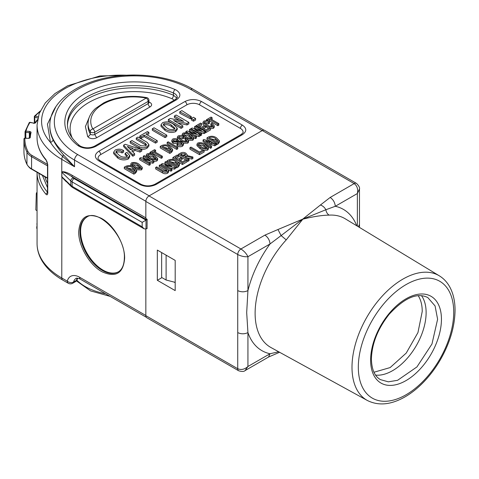 <?xml version="1.0" encoding="UTF-8"?>
<svg xmlns="http://www.w3.org/2000/svg" width="479" height="479" viewBox="0 0 479 479"><rect width="100%" height="100%" fill="white"/><g stroke="black" fill="none" stroke-linecap="round" stroke-linejoin="round"><path stroke-width="0.72" d="M421.472 295.645A47.373 27.351 -60 0 1 426.124 312.619A47.373 27.351 -60 0 1 409.234 355.963A47.373 27.351 -60 0 1 375.596 375.105M320.457 204.982L302.71 219.143L325.87 209.736C324.618 207.437 322.816 205.85 320.457 204.982L330.181 197.444C333.258 199.599 334.959 202.545 335.282 206.287L325.87 209.736A7.221 5.508 86.5 0 0 329.109 215.131C321.81 215.245 313.038 216.598 302.812 219.184L286.232 239.889L281.107 235.584L270.024 243.967A81.544 47.08 120 0 0 247.936 290.609L246.685 312.583L247.936 332.606A81.544 47.08 120 0 0 270.024 353.747L278.694 351.784M302.5 219.262L281.107 235.584L277.976 229.513L302.71 219.143M359.513 227.441L359.484 224.483L358.346 226.729M357.37 226.142L357.37 193.534C358.232 189.181 357.172 185.864 354.179 183.589L262.294 130.539L149.035 195.929A4.515 2.605 -60 0 0 145.844 201.455L145.844 218.52L147.119 219.256L147.065 228.567M237.728 290.609L237.728 254.505A4.515 2.605 -60 0 1 240.919 248.978L264.923 235.123C268 237.273 269.701 240.224 270.024 243.967L247.936 256.714L247.936 290.609C244.535 292.202 241.135 292.202 237.728 290.609L237.728 332.606C241.135 334.198 244.535 334.198 247.936 332.606L247.936 366.501L270.024 353.747L268.533 357.053L245.092 370.584L247.936 366.501C244.595 369.429 241.188 370.165 237.728 368.71L237.728 332.606M356.759 225.771A81.544 47.08 120 0 0 335.282 206.287L357.37 193.534L359.484 189.019L359.484 224.483M149.035 195.929L240.919 248.978C244.164 251.104 246.505 253.678 247.936 256.714C244.595 256.995 241.188 256.259 237.728 254.505L145.844 201.455M262.294 130.539A4.515 2.605 -60 0 1 264.552 130.318L356.436 183.367A4.515 2.605 -60 0 1 356.436 183.367A4.515 2.605 -60 0 0 354.179 183.589L330.181 197.444M145.844 229.07L145.844 315.661A4.515 2.605 -60 0 0 146.778 317.727L238.662 370.776A4.515 2.605 -60 0 1 237.728 368.71L145.844 315.661M157.328 250.086L175.194 260.402L175.194 290.609L157.328 280.293L157.328 250.086M245.08 370.59L245.08 370.59C244.056 371.656 241.913 371.716 238.662 370.776M161.956 277.622L157.328 280.293M174.176 282.101L175.194 282.688M161.639 252.571L161.639 277.437L166.105 280.017L166.105 255.151M166.105 280.017L175.194 282.365M30.309 137.335A74.898 43.242 180 0 1 31.021 132.611A0.904 0.73 -166.1 0 0 30.147 133.132L29.435 137.91A0.904 0.736 3.2 0 1 30.309 137.335A1.802 1.042 180 0 1 28.465 138.341L24.854 138.299A0.904 0.736 -179.1 0 0 23.956 139.03L23.95 139.473A81.214 46.888 180 0 1 23.956 139.03A0.904 0.904 0 0 1 24.866 138.132L24.854 138.299A80.31 46.367 180 0 0 27.818 151.226A0.904 0.713 154.2 0 0 26.95 152.1L26.95 164.261A0.904 0.713 154.2 0 0 27.01 164.513C28.674 167.057 30.261 168.632 31.758 169.237A0.904 0.521 -60 0 1 31.572 168.824A18.046 10.418 180 0 1 26.95 164.261A81.214 46.888 180 0 1 23.95 151.633C23.956 156.01 24.974 160.303 27.01 164.513M25.052 131.773A0.904 0.73 15 0 1 25.944 131.114A0.904 0.724 -163.9 0 0 25.076 131.611L29.201 122.714A0.904 0.689 -147 0 1 29.961 122.468L30.159 122.325A0.904 0.904 0 0 0 29.207 122.702A0.904 0.904 0 0 0 29.207 122.708M38.116 116.846L35.236 115.936A0.904 0.641 -135.6 0 0 34.584 116.044A0.904 0.647 43.6 0 1 35.236 115.936A0.904 0.353 107.6 0 0 34.799 117.127L34.799 122.941M37.817 118.085L34.799 117.127A0.904 0.521 180 0 1 34.596 117.038A0.904 0.521 180 0 1 34.332 116.672A0.904 0.521 180 0 1 34.452 116.415A0.904 0.647 43.6 0 1 34.584 116.05L40.224 111.044M149.197 195.839L262.139 130.629L190.672 89.369A79.861 46.11 0 0 0 77.73 89.369A79.861 46.11 0 0 0 77.73 154.579L149.197 195.839M66.174 181.631L61.773 177.038L61.773 159.369A4.515 2.605 -60 0 1 62.611 156.399C57.414 151.574 53.355 146.885 50.433 142.341L47.457 124.157L55.929 106.566M47.559 192.259L45.942 194.199C46.99 195.246 47.589 194.917 47.744 193.223L47.744 164.489L45.942 159.567A1.802 1.317 -40.8 0 0 46.194 160.285C40.164 153.262 37.117 145.772 37.063 137.814A84.376 48.714 0 0 0 45.942 159.567M77.993 145.562C55.085 128.342 63 101.069 94.369 89.1C117.846 79.334 151.879 79.508 175.051 89.525L176.452 90.214C180.996 93.405 180.996 96.596 176.452 99.794L95.776 146.364C90.25 148.993 84.723 148.993 79.185 146.364L77.993 145.562A2.706 1.79 -51.5 0 1 79.676 145.652C71.485 138.928 67.401 131.773 67.419 124.187A66.779 38.554 0 0 1 103.889 89.83A66.779 38.554 0 0 1 173.458 92.998A2.706 1.299 112.8 0 1 175.051 89.525M73.095 177.907A2.706 1.898 133.9 0 0 70.778 180.918L70.778 185.343A2.706 1.898 -46.1 0 0 71.221 186.487L61.905 177.056L61.773 171.901C63.863 171.29 67.347 172.434 72.221 175.344A0.904 0.521 120 0 1 71.581 176.452L74.047 178.607L146.005 220.154L142.173 222.364L142.173 226.783L144.089 228.806L146.005 228.992L146.64 228.627A0.904 0.521 -60 0 1 147.095 228.579A0.904 0.521 -60 0 1 147.119 228.597M146.005 228.992L146.005 220.154L146.64 219.783A0.904 0.521 120 0 0 147.119 219.256M37.063 193.055L36.512 192.732L36.296 193.761L35.835 209.976L37.063 210.688M37.063 194.211L36.296 193.761M37.063 225.723L37.075 225.184M37.063 226.699L36.967 225.669M37.063 228.076L36.721 227.884L36.817 226.555M36.841 228.567L36.721 227.884M37.063 223.777L37.063 222.627M37.063 225.417L36.883 223.669M98.788 151.262A2.706 1.563 60 0 1 100.698 154.579L186.84 104.841A9.023 5.209 0 0 1 199.605 104.841L240.44 128.42A9.023 5.209 0 0 1 243.087 132.102C243.506 132.3 242.811 133.114 241.003 134.551L154.861 184.283A2.706 1.563 -120 0 1 156.214 184.415C150.687 187.044 145.155 187.044 139.623 184.415L98.788 160.842C94.237 157.651 94.237 154.46 98.788 151.262L184.93 101.53C190.45 98.902 195.983 98.902 201.515 101.53L242.356 125.103C246.901 128.294 246.901 131.491 242.356 134.683L156.214 184.415M100.698 154.579A9.023 5.209 0 0 0 98.057 158.262C97.632 158.453 98.327 159.268 100.141 160.704A2.706 1.563 -60 0 0 98.788 160.842M190.672 89.369A4.515 2.605 -60 0 1 192.923 89.148C171.021 76.263 136.868 71.694 107.739 77.556C74.443 83.777 49.541 103.308 49.822 125.66L49.822 126.396A84.376 48.714 0 0 0 53.031 139.7C55.408 144.377 58.887 149.436 63.468 154.873L74.538 166.734L62.611 156.399L63.468 154.873M146.64 219.783L71.581 176.452C66.599 173.23 63.372 171.775 61.905 172.093M86.819 217.125A31.584 18.238 -120 0 0 80.598 231.387A31.584 18.238 -120 0 0 94.177 262.947A31.584 18.238 -120 0 0 118.397 271.815M53.031 139.7C52.87 141.06 52.001 141.94 50.433 142.341A79.861 46.11 0 0 1 54.684 95.926A79.861 46.11 0 0 1 126.761 75.233M219.364 140.784L218.089 142.479L216.574 143.353L207 137.826L208.515 136.952C211.443 135.814 214.119 136.12 216.538 137.874L219.364 140.784L219.364 142.257L218.089 143.951L216.574 144.826L215.861 144.413M212.85 142.676L207 139.299L207 137.826M202.857 150.047L200.168 148.735L196.965 145.634L196.965 144.161L197.797 143.011C200.593 142.329 203.03 142.796 205.12 144.407L208.401 147.562L207.593 148.664L207.593 150.137L203.862 150.37M208.401 147.562L208.401 149.041L207.593 150.137M187.02 160.411L182.475 163.04L172.901 157.513L177.23 155.016L178.29 155.627L174.991 157.531L177.96 159.244L180.99 157.495L182.056 158.112L179.026 159.86L182.439 161.83L185.96 159.8L187.02 160.411L187.02 161.884L182.475 164.513L178.392 162.153M174.392 159.842L172.901 158.986L172.901 157.513M178.29 155.627L178.29 157.1L176.272 158.268M182.056 158.112L182.056 159.585L180.302 160.597M179.427 163.842L178.152 165.53L176.637 166.411L167.063 160.884L168.584 160.01C171.506 158.866 174.182 159.178 176.607 160.932L179.427 163.842L179.427 165.315L178.152 167.009L176.637 167.884L175.524 167.237M186.636 141.107L185.199 140.125L185.199 138.653L186.223 138.06L188.576 140.569L187.828 141.658L187.828 143.131L183.463 143.251M188.576 140.569L188.576 142.041L187.828 143.131M179.278 141.107L177.601 139.527M177.505 139.365L177.29 137.126L178.074 135.976C180.218 135.288 182.134 135.539 183.828 136.725L183.828 138.203L182.846 138.766L179.134 138.066L179.134 136.593L178.715 137.192L181.607 139.82C183.038 140.946 184.756 141.353 186.762 141.042L187.115 140.485L185.199 138.653M183.481 144.909L182.469 146.227C180.691 147.011 178.99 146.939 177.362 146.005L176.973 145.778L176.973 144.305L177.996 143.712L181.403 144.137L181.996 143.413L181.164 142.401L181.164 143.874L173.117 143.347L171.853 141.76L171.853 140.281L172.674 139.096C174.38 138.377 176.021 138.485 177.601 139.419L177.601 140.892L176.697 141.413M181.481 144.089L181.164 143.874M176.571 141.485L173.793 141.215L173.793 139.742L173.302 140.371L173.973 141.185L182.074 141.748L183.481 143.455L182.469 144.754L182.469 146.227M177.757 148.819L176.733 149.406L167.159 143.88L167.159 142.407L168.183 141.82L177.757 147.34L177.757 148.819M172.608 149.364L172.608 150.837L171.326 152.526L169.811 153.4L160.243 147.873L160.243 146.4L161.758 145.526C164.68 144.389 167.357 144.7 169.782 146.454L172.608 149.364L171.326 151.053L171.326 152.526M153.867 161.136L152.753 161.776L143.317 159.214L150.256 163.219L149.226 163.812L139.658 158.286L140.772 157.645L150.167 160.237L143.269 156.202L144.293 155.609L153.867 161.136L153.867 162.609L152.753 163.249L148.077 161.962M150.256 163.219L150.256 164.692L149.226 165.285L139.658 159.758L139.658 158.286M145.448 158.932L143.269 157.675L143.269 156.202M130.887 165.854L130.803 163.938L131.641 162.788C134.431 162.106 136.874 162.567 138.958 164.183L142.245 167.339L141.437 168.44L141.437 169.913L136.623 169.794M142.245 167.339L142.245 168.812L141.437 169.913M195.594 119.99L193.504 121.199L191.343 119.948L191.343 118.475L193.432 117.265L195.594 118.517L195.594 119.99M191.265 118.091L190.223 118.696L179.775 113.266L179.775 111.793L181.864 110.589L191.265 116.619L191.265 118.091M188.876 122.396L187.014 123.474L173.649 120.498L182.834 125.887L181.116 126.875L168.351 119.505L170.219 118.433L183.655 121.361L174.398 116.02L176.116 115.026L188.876 122.396L188.876 123.869L187.014 124.947L177.565 122.84M182.834 125.887L182.834 127.36L181.116 128.348L168.351 120.983L168.351 119.505M179.667 120.534L174.398 117.493L174.398 116.02M164.92 130.288L160.98 126.282L160.98 124.809L162.609 122.654C166.524 121.283 170.057 121.738 173.206 124.031L177.242 128.115L175.667 130.192L175.667 131.665C171.817 133.066 168.237 132.605 164.92 130.288L164.92 128.815L160.98 124.809M177.242 128.115L177.242 129.587L175.667 131.665M127.24 156.405L125.145 154.807L125.145 153.334L126.857 152.34L129.701 155.465L128.204 157.597L128.204 159.07C124.36 160.471 120.876 160.124 117.756 158.034L113.661 153.645L113.661 152.172L115.217 150.011C118.223 148.741 121.031 148.927 123.648 150.574L123.648 152.047L122.007 152.993C120.445 151.855 118.654 151.621 116.637 152.304L116.044 152.795M129.701 155.465L129.701 156.944L128.204 159.07M141.784 149.58L139.994 150.616L134.994 148.933L131.707 150.831L134.623 153.717L132.827 154.753L123.648 145.143L125.145 144.281L141.784 149.58L141.784 151.059L139.994 152.088L134.994 150.412L132.647 151.765M134.623 153.717L134.623 155.19L132.827 156.226L123.648 146.616L123.648 145.143M148.915 144.568L148.915 146.041L147.011 148.215C144.466 149.628 141.88 149.628 139.245 148.215L130.216 142.999L130.216 141.527L131.935 140.533L140.964 145.748L145.592 145.921L146.562 144.682L145.293 143.251L145.293 144.724L136.264 139.509L136.264 138.036L137.976 137.042L147.011 142.257L148.915 144.568L147.011 146.736L147.011 148.215M146.233 145.43L145.293 144.724M148.873 132.39L145.891 134.114L157.232 140.664L155.519 141.652L144.173 135.102L141.185 136.826L139.772 136.012L147.454 131.569L148.873 132.39L148.873 133.863L147.167 134.85M157.232 140.664L157.232 142.137L155.519 143.125L144.173 136.581L141.185 138.299L139.772 137.485L139.772 136.012M166.788 136.623L165.069 137.611L152.31 130.246L152.31 128.773L154.022 127.779L166.788 135.15L166.788 136.623M136.665 171.578L135.389 173.278L133.869 174.152L124.3 168.626L124.3 167.153L125.815 166.279C128.743 165.141 131.414 165.447 133.839 167.207L136.665 170.111L135.389 171.805L135.389 173.278M146.227 156.729L146.209 155.04L147.041 153.891C149.837 153.208 152.28 153.675 154.364 155.292L157.645 158.447L156.837 159.549L156.837 161.022L153.867 161.417M157.645 158.447L157.645 159.92L156.837 161.022M155.627 150.292L153.843 151.322L162.351 156.238L161.327 156.825L152.819 151.915L151.035 152.945L149.975 152.328L154.561 149.682L155.627 150.292L155.627 151.771L155.118 152.059M162.351 156.238L162.351 157.711L161.327 158.304L152.819 153.388L151.753 154.004M185.199 138.772L183.828 137.898M182.158 135.922L182.152 134.294L182.984 133.144C185.78 132.461 188.217 132.923 190.307 134.539L193.588 137.695L192.78 138.796L192.78 140.269L188.558 140.359M193.588 137.695L193.588 139.167L192.78 140.269M200.078 134.455L198.965 135.096L189.528 132.533L196.468 136.539L195.438 137.132L185.87 131.605L186.984 130.965L196.378 133.557L189.48 129.522L190.504 128.929L200.078 134.455L200.078 135.928L198.965 136.575L194.288 135.282M196.468 136.539L196.468 138.012L195.438 138.605L193.576 137.527M191.66 132.252L189.48 130.995L189.48 129.522M205.21 131.491L204.096 132.132L194.66 129.57L201.599 133.575L200.575 134.168L191.001 128.641L192.121 128.001L201.557 130.563L194.618 126.558L195.642 125.965L205.21 131.491L205.21 132.964L204.096 133.605L199.426 132.318M201.599 133.575L201.599 135.048L200.575 135.641L200.078 135.353M196.791 129.288L194.618 128.031L194.618 126.558M210.437 128.474L205.886 131.102L196.318 125.576L200.641 123.079L201.707 123.69L198.408 125.594L201.372 127.306L204.401 125.558L205.467 126.175L202.437 127.923L205.85 129.893L209.371 127.863L210.437 128.474L210.437 129.947L205.886 132.575L205.21 132.18M201.707 123.69L201.707 125.163L199.683 126.33M205.467 126.175L205.467 127.648L203.713 128.659M212.311 126.288L210.874 125.3L210.874 123.827L211.898 123.235L214.251 125.749L213.496 126.833L213.496 128.312L210.437 128.719M214.251 125.749L214.251 127.222L213.496 128.312M208.664 128.27L205.467 126.63M204.174 125.69L202.958 123.78L202.958 122.307L203.749 121.157C205.886 120.468 207.808 120.714 209.503 121.906L209.503 123.378L208.521 123.947L204.808 123.241L204.808 121.768L204.389 122.373L207.281 124.995C208.712 126.121 210.425 126.534 212.436 126.222L212.79 125.66L210.874 123.827M212.107 117.684L210.323 118.714L218.831 123.63L217.807 124.217L209.299 119.307L207.515 120.337L206.455 119.72L211.041 117.074L212.107 117.684L212.107 119.157L211.598 119.451M218.831 123.63L218.831 125.103L217.807 125.69L209.299 120.78L208.377 121.313M168.668 170.488L168.668 171.961L167.656 173.194C165.818 174.015 164.075 173.901 162.429 172.853L155.657 168.943L155.657 167.47L156.681 166.878L163.453 170.787L166.596 171.111L167.093 170.434L166.039 169.297L166.039 170.769L159.268 166.86L159.268 165.387L160.291 164.794L167.063 168.704L168.668 170.488L167.656 171.722L167.656 173.194M166.572 171.123L166.039 170.769M175.524 167.051L174.41 167.692L164.974 165.129L171.913 169.135L170.889 169.728L161.315 164.201L162.429 163.561L171.823 166.153L164.926 162.118L165.95 161.525L175.524 167.051L175.524 168.524L174.41 169.171L169.74 167.878M171.913 169.135L171.913 170.608L170.889 171.201L168.368 169.746M167.105 164.848L164.926 163.59L164.926 162.118M192.905 157.016L191.834 157.633L186.091 156.166L184.93 156.837L189.073 159.232L188.049 159.818L178.475 154.292L180.703 153.011C182.487 152.142 184.205 152.208 185.852 153.202L187.193 154.801L186.9 155.507L192.905 157.016L192.905 158.489L191.834 159.106L186.511 157.747M189.073 159.232L189.073 160.704L188.049 161.291L187.02 160.704M185.708 159.944L178.475 155.771L178.475 154.292M204.138 152.005L199.504 154.681L189.929 149.155L189.929 147.682L190.953 147.089L199.462 151.999L203.072 149.915L204.138 150.532L204.138 152.005M215.861 143.766L214.79 144.383L211.197 143.029L209.239 144.161L211.58 146.233L210.509 146.849L203.054 139.976L203.946 139.461L215.861 143.766L215.861 145.239L214.79 145.856L211.197 144.502L210.245 145.053M211.58 146.233L211.58 147.706L210.509 148.322L203.054 141.449L203.054 139.976M218.089 142.479L218.089 143.951M216.574 143.353L216.574 144.826M207.593 148.664C204.761 149.352 202.288 148.885 200.168 147.263L200.168 148.735M200.168 147.263L196.965 144.161M182.475 163.04L182.475 164.513M167.063 160.884L167.063 162.171M178.152 165.53L178.152 167.009M176.637 166.411L176.637 167.884M187.828 141.658C185.116 142.389 182.721 142.006 180.649 140.503L180.649 141.227M180.649 140.503L177.29 137.126M183.828 136.725L182.846 137.293L182.846 138.766M182.846 137.293L179.134 136.593M182.469 144.754C180.709 145.544 179.008 145.466 177.362 144.532L177.362 146.005M177.362 144.532L176.973 144.305M181.164 142.401L177.697 142.203L177.697 143.676M177.697 142.203L173.117 141.874L173.117 143.347M173.117 141.874L171.853 140.281M177.601 139.419L176.571 140.012L176.571 141.437M176.571 140.012L173.793 139.742M177.757 147.34L176.733 147.933L176.733 149.406M176.733 147.933L167.159 142.407M171.326 151.053L169.811 151.927L169.811 153.4M169.811 151.927L160.243 146.4M152.753 161.776L152.753 163.249M149.226 163.812L149.226 165.285M141.437 168.44C138.605 169.129 136.132 168.662 134.012 167.039L134.012 167.309M134.012 167.039L130.803 163.938M195.594 118.517L193.504 119.72L193.504 121.199M193.504 119.72L191.343 118.475M191.265 116.619L190.223 117.223L190.223 118.696M190.223 117.223L179.775 111.793M187.014 123.474L187.014 124.947M181.116 126.875L181.116 128.348M175.667 130.192C171.698 131.575 168.117 131.114 164.92 128.815M123.648 150.574L122.007 151.52C120.403 150.37 118.606 150.143 116.637 150.831L115.798 152.011L119.397 155.441C121.504 157.052 123.971 157.501 126.785 156.777L127.504 155.645L125.145 153.334M128.204 157.597C124.402 159.016 120.924 158.669 117.756 156.561L117.756 158.034M117.756 156.561L113.661 152.172M122.007 151.52L122.007 152.993M116.637 150.831L116.637 152.304M139.994 150.616L139.994 152.088M134.994 148.933L134.994 150.412M132.827 154.753L132.827 156.226M147.011 146.736C144.43 148.155 141.844 148.155 139.245 146.736L139.245 148.215M139.245 146.736L130.216 141.527M145.293 143.251L136.264 138.036M155.519 141.652L155.519 143.125M144.173 135.102L144.173 136.581M141.185 136.826L141.185 138.299M166.788 135.15L165.069 136.138L165.069 137.611M165.069 136.138L152.31 128.773M135.389 171.805L133.869 172.679L133.869 174.152M133.869 172.679L124.3 167.153M156.837 159.549C154.01 160.237 151.532 159.764 149.418 158.148L149.418 158.567M149.418 158.148L146.209 155.04M149.975 152.328L149.975 153.496M161.327 156.825L161.327 158.304M152.819 151.915L152.819 153.388M151.035 152.945L151.035 153.753M192.78 138.796C189.947 139.485 187.475 139.018 185.361 137.395L185.361 138.868M185.361 137.395L182.152 134.294M198.965 135.096L198.965 136.575M195.438 137.132L195.438 138.605M185.87 131.605L185.87 132.743M204.096 132.132L204.096 133.605M200.575 134.168L200.575 135.641M191.001 128.641L191.001 129.216M205.886 131.102L205.886 132.575M196.318 125.576L196.318 126.354M213.496 126.833C210.79 127.57 208.395 127.18 206.323 125.678L206.323 127.151M206.323 125.678L202.958 122.307M209.503 121.906L208.521 122.468L208.521 123.947M208.521 122.468L204.808 121.768M206.455 119.72L206.455 120.768M217.807 124.217L217.807 125.69M209.299 119.307L209.299 120.78M207.515 120.337L207.515 120.995M167.656 171.722C165.824 172.548 164.081 172.428 162.429 171.38L162.429 172.853M162.429 171.38L155.657 167.47M166.039 169.297L159.268 165.387M174.41 167.692L174.41 169.171M170.889 169.728L170.889 171.201M161.315 164.201L161.315 165.387M191.834 157.633L191.834 159.106M186.091 156.166L186.091 157.507M188.049 159.818L188.049 161.291M204.138 150.532L199.504 153.208L199.504 154.681M199.504 153.208L189.929 147.682M214.79 144.383L214.79 145.856M211.197 143.029L211.197 144.502M210.509 146.849L210.509 148.322M215.472 138.497C213.724 137.168 211.76 136.862 209.58 137.563L209.089 137.85L216.532 142.143L217.873 140.784L215.472 138.497L215.472 139.97L210.503 138.665M204.048 145.023C202.695 143.892 200.964 143.425 198.863 143.622L198.48 144.209L201.24 146.646C202.647 147.801 204.413 148.268 206.527 148.053L206.886 147.514L204.048 145.023L204.048 146.496C202.629 145.341 200.905 144.88 198.863 145.095L198.863 143.622M175.536 161.549C173.787 160.226 171.823 159.914 169.644 160.621L169.153 160.902L176.595 165.201L177.937 163.836L175.536 161.549L175.536 163.028L170.572 161.722M168.71 147.071C166.961 145.748 164.998 145.436 162.818 146.143L162.327 146.424L169.776 150.723L171.117 149.358L168.71 147.071L168.71 148.544L163.746 147.245M137.892 164.8C136.539 163.668 134.809 163.201 132.701 163.399L132.324 163.986L135.084 166.423C136.491 167.572 138.251 168.045 140.371 167.83L140.73 167.291L137.892 164.8L137.892 166.273C136.473 165.117 134.749 164.65 132.701 164.872L132.701 163.399M171.416 125.067C169.356 123.402 166.896 122.875 164.028 123.474L163.261 124.576L166.71 127.779C168.788 129.45 171.302 129.977 174.248 129.372L174.973 128.306L171.416 125.067L171.416 126.54C169.35 124.875 166.89 124.342 164.028 124.947L163.501 125.378M130.665 149.795L133.204 148.334L127.306 146.478L130.665 149.795M132.767 167.824C131.018 166.5 129.055 166.189 126.881 166.89L126.39 167.177L133.833 171.476L135.174 170.111L132.767 167.824L132.767 169.297L127.803 167.991M153.292 155.909C151.939 154.777 150.214 154.31 148.107 154.507L147.73 155.094L150.49 157.525C151.897 158.681 153.657 159.148 155.777 158.932L156.13 158.399L153.292 155.909L153.292 157.381C151.879 156.226 150.149 155.759 148.107 155.98L148.107 154.507M189.235 135.156C187.882 134.024 186.151 133.557 184.05 133.755L183.667 134.342L186.427 136.778C187.84 137.928 189.6 138.401 191.72 138.186L192.073 137.647L189.235 135.156L189.235 136.629C187.822 135.473 186.091 135.006 184.05 135.228L184.05 133.755M184.828 153.795L181.547 153.753L180.565 154.316L183.864 156.226L185.684 154.729L184.828 153.795L184.828 155.268L181.547 155.226L181.547 153.753M208.395 143.419L209.91 142.544L205.695 141.036L208.395 143.419M209.58 137.563L209.58 138.132M217.538 141.491L215.472 139.97M206.413 148.107L204.048 146.496M169.644 160.621L169.644 161.189M177.601 164.542L175.536 163.028M162.818 146.143L162.818 146.706M170.775 150.065L168.71 148.544M140.257 167.884L137.892 166.273M164.028 123.474L164.028 124.947M174.715 129.001L171.416 126.54M131.593 149.262L129.36 148.508M126.881 166.89L126.881 167.458M134.833 170.817L132.767 169.297M155.657 158.992L153.292 157.381M191.6 138.239L189.235 136.629M185.157 155.477L184.828 155.268M148.939 102.003L150.059 102.5C152.16 103.973 152.16 105.446 150.059 106.925L96.644 137.76L94.728 134.449A2.706 1.563 0 0 1 90.902 134.449A2.706 1.563 0 0 1 90.238 133.821A45.122 26.052 0 0 1 88.046 125.797L88.046 123.588A45.122 26.052 0 0 0 90.238 131.611C90.357 130.282 91.214 129.384 92.812 128.923A2.706 1.563 60 0 1 94.728 132.234L148.143 101.398L148.143 103.608L94.728 134.449L94.728 132.234A2.706 1.563 0 0 1 90.902 132.234A2.706 1.563 0 0 1 90.238 131.611L90.238 133.821A2.706 2.102 -29.3 0 1 87.663 136.515L85.4 126.588L89.417 116.852M146.73 97.632A2.706 0.683 100.6 0 0 146.233 98.081A2.706 1.563 60 0 1 148.143 101.398L148.939 100.291A2.706 2.706 0 0 0 146.73 97.632C138.042 96.045 129.324 95.986 120.582 97.453C114.283 98.548 108.649 100.368 103.674 102.913L95.608 108.398C90.645 112.918 88.124 117.984 88.046 123.588M373.967 372.243L390.157 367.567L406.234 353.077L417.951 332.582L422.233 311.482A46.02 26.573 120 0 0 418.179 295.657M427.801 297.567L435.064 305.919L437.608 319.254L431.968 344L416.934 366.932L397.576 380.308L388.319 381.823L380.422 379.619C374.71 376.392 371.704 369.531 371.405 359.04C371.854 343.635 377.805 328.684 389.259 314.188C404.396 297.806 417.239 292.268 427.801 297.567M370.614 360.142A50.085 28.914 -60 0 1 406.024 298.806A50.085 28.914 -60 0 1 441.44 319.254A50.085 28.914 -60 0 1 406.024 380.589A50.085 28.914 -60 0 1 370.614 360.142M453.727 312.158A67.461 38.949 120 0 0 406.024 284.616A67.461 38.949 120 0 0 358.322 367.237A67.461 38.949 120 0 0 406.024 394.78A67.461 38.949 120 0 0 453.727 312.158M439.321 275.82A71.976 41.553 120 0 0 383.703 294.537A71.976 41.553 120 0 0 351.999 367.273A71.976 41.553 120 0 0 367.351 400.474C378.44 406.042 390.972 404.857 404.953 396.923C410.599 393.672 416.053 389.493 421.322 384.386C428.603 377.302 434.962 369.075 440.399 359.711C449.949 342.934 454.834 326.468 455.05 310.314C455.05 301.123 453.23 293.232 449.589 286.646C446.985 282.023 443.56 278.413 439.321 275.82L345.287 218.819A74.323 42.912 -60 0 0 329.109 215.131M367.351 400.474L270.97 347.538A74.323 42.912 -60 0 1 255.115 313.254A74.323 42.912 -60 0 1 286.232 239.889M264.923 235.123L277.976 229.513M47.517 178.026L31.572 168.824L31.572 156.663A18.046 10.418 180 0 1 26.95 152.1A81.214 46.888 180 0 1 23.95 139.473L23.95 151.633M47.517 165.872L31.572 156.663A0.904 0.521 120 0 1 32.207 155.561L47.517 164.399M29.411 137.934A75.802 43.763 180 0 1 30.129 133.276A0.904 0.73 -166.1 0 1 30.147 133.132M29.375 137.964L29.375 132.689A0.904 0.521 180 0 1 29.872 132.833A0.904 0.521 180 0 1 30.135 133.174M25.076 131.605A0.904 0.904 0 0 0 25.04 131.857A0.904 0.521 180 0 0 25.303 132.222A0.904 0.521 180 0 0 25.806 132.372L25.944 131.114L29.512 131.438L29.375 132.689L25.806 132.372L25.806 138.144M25.052 131.941L25.052 138.132M32.207 155.561A17.148 9.897 180 0 1 27.818 151.226M28.465 138.341L24.866 138.132M29.512 131.438A1.802 1.042 180 0 1 30.512 131.731A1.802 1.042 180 0 1 31.021 132.611M25.04 138.132L25.04 131.857A0.904 0.521 180 0 1 25.052 131.767M25.944 131.114A80.31 46.367 180 0 1 29.961 122.468L33.524 123.073L30.159 122.325M37.536 119.493L34.913 122.858A0.904 0.683 34.8 0 1 35.65 122.636A1.802 1.042 180 0 1 33.326 123.217M35.65 122.636A74.898 43.242 180 0 1 37.404 120.313M35.236 115.936A80.31 46.367 180 0 1 39.931 111.691M105.602 293.771A51.211 29.566 180 0 1 76.891 280.239M77.4 278.197A13.538 7.814 -120 0 0 76.436 280.377A2.706 1.904 14.4 0 0 77.203 279.431L75.604 281.58A4.515 2.605 -120 0 0 76.436 280.377L73.562 282.035A13.538 7.814 60 0 1 76.065 278.425C75.64 277.652 80.49 278.826 80.574 279.323A4.515 2.605 120 0 1 79.64 277.257A18.046 10.418 -120 0 0 67.288 281.173A4.515 3.173 14.4 0 0 73.562 282.035A4.515 2.605 60 0 1 72.73 283.239L75.604 281.58M72.73 283.239A4.515 4.515 0 0 1 68.222 283.239A4.515 2.605 -60 0 1 67.288 281.173L61.773 277.994A84.376 48.714 180 0 1 37.063 243.548L37.063 172.446A84.376 48.714 0 0 0 45.942 194.199M68.222 283.239L62.707 280.059A4.515 2.605 -60 0 1 61.773 277.994L61.905 177.056M145.844 315.475L79.64 277.257M124.63 258.283C123.337 273.383 115.846 277.898 102.153 271.827C89.705 265.33 78.352 245.949 78.688 231.758C79.975 216.658 87.471 212.143 101.159 218.214C113.607 224.705 124.959 244.092 124.63 258.283M37.063 137.814L37.063 124.923A84.376 48.714 0 0 0 61.773 159.369L74.538 166.734L74.538 160.106L145.85 201.276M72.221 175.344L145.844 217.849M77.73 154.579A4.515 2.605 120 0 0 74.538 160.106A84.376 48.714 0 0 1 49.822 125.66M79.963 231.758A31.584 18.238 -120 0 0 93.746 263.54A31.584 18.238 -120 0 0 118.085 272.006C122.067 269.749 124.157 265.055 124.36 257.912C125.642 235.824 97.548 208.06 86.501 217.298A31.584 18.238 -120 0 0 79.963 231.758M61.695 176.637L70.778 185.343A9.023 5.209 180 0 0 72.131 186.343A2.706 1.563 -60 0 0 72.694 187.582L144.089 228.806M74.047 178.607A2.706 1.563 120 0 0 72.131 181.924A9.023 5.209 180 0 1 70.778 180.918L61.833 172.314A0.904 0.521 0 0 0 61.695 172.218M47.888 192.678L47.475 193.097L47.517 192.714L47.744 193.223M38.973 173.404A82.568 47.672 0 0 0 47.517 192.211M47.517 163.986L47.744 164.489M184.93 101.53A2.706 1.563 60 0 1 186.84 104.841M201.515 101.53A2.706 1.563 120 0 0 199.605 104.841M242.356 125.103A2.706 1.563 120 0 0 240.44 128.42M242.356 134.683A2.706 1.563 -120 0 0 241.003 134.551M139.623 184.415A2.706 1.563 -60 0 1 140.976 184.283C145.604 186.403 150.232 186.403 154.861 184.283M176.452 99.794A2.706 1.563 -120 0 0 175.098 99.656L94.423 146.233L95.776 146.364M175.098 99.656C177.092 97.89 177.787 97.075 177.176 97.213A9.023 5.209 0 0 0 174.536 93.531A9.023 5.209 0 0 0 173.458 92.998L173.458 95.207A66.779 38.554 0 0 0 104.763 91.788A66.779 38.554 0 0 0 67.449 125.264M47.517 187.72L42.392 175.374M174.021 100.279A6.317 3.646 0 0 0 172.62 99.057A6.317 3.646 0 0 0 171.865 98.686A2.706 1.299 112.8 0 0 173.458 95.207L176.883 98.099M142.173 226.783L72.131 186.343L72.131 181.924L142.173 222.364M44.87 176.805A77.604 44.804 0 0 0 47.517 183.14M171.865 98.686A64.072 36.991 0 0 0 98.057 98.063A64.072 36.991 0 0 0 72.221 137.988M96.644 137.76C94.094 138.976 91.543 138.976 88.986 137.76L87.663 136.515M148.706 102.638L149.035 102.883L148.939 102.5A2.706 1.563 0 0 1 148.143 103.608A2.706 1.563 -120 0 0 150.059 106.925M92.812 128.923L146.233 98.081A42.415 24.489 0 0 0 103.171 104.063A42.415 24.489 0 0 0 92.812 128.923M279.58 352.269L268.533 357.053M359.489 189.019C359.891 187.594 358.873 185.708 356.436 183.361M47.517 178.332L31.758 169.237M29.435 137.91L28.477 138.174M34.913 122.858L33.524 123.073M34.59 116.038A0.904 0.904 0 0 0 34.332 116.672L34.332 123.097M110.092 296.363L90.579 290.897L76.448 280.886M77.646 278.221L77.203 279.431M62.707 280.059C53.127 274.521 46.092 267.869 41.607 260.109C38.601 254.798 37.087 249.278 37.063 243.548M146.263 317.248L80.574 279.323M263.875 130.108L192.923 89.148M136 75.047L99.842 75.963L67.659 85.771L54.935 93.573L45.271 102.949L39.164 113.565L37.063 124.923M46.194 160.285C46.852 161.142 47.295 162.375 47.517 163.98L47.517 192.714M140.976 184.283L100.141 160.704M79.676 145.652L80.538 146.233C85.166 148.352 89.795 148.352 94.423 146.233M71.221 186.487L72.694 187.582M183.481 144.927L183.481 143.455M136.665 171.59L136.665 170.111M187.193 155.579L187.193 154.801M148.939 102.5L148.939 100.291"/></g></svg>
